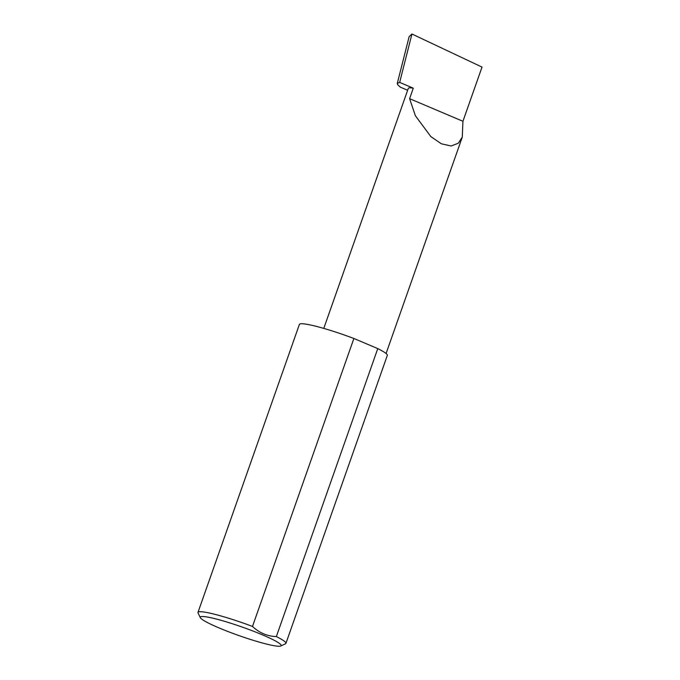 <?xml version="1.0" encoding="UTF-8"?>
<svg xmlns="http://www.w3.org/2000/svg" width="680" height="680" viewBox="0 0 680 680"><rect width="100%" height="100%" fill="white"/><g stroke="black" fill="none" stroke-linecap="round" stroke-linejoin="round"><path stroke-width="1.02" d="M409.598 98.668L415.378 115.736L430.814 136.569L441.312 143.778L451.129 146.005L458.329 143.2L462.289 137.096L462.935 121.286L409.598 98.668L413.296 88.179A33.549 3.562 -160.6 0 0 408.315 88.341L323.774 328.406M274.805 645.83A42.883 4.556 -160.6 0 0 280.78 646A42.883 4.556 -160.6 0 0 254.873 631.771A42.883 4.556 -160.6 0 0 206.635 616.921A42.883 4.556 -160.6 0 0 200.337 617.669A42.883 4.556 -160.6 0 0 230.699 632.57A42.883 4.556 -160.6 0 0 274.805 645.83M200.337 617.669L198.058 612.986A46.614 4.955 19.4 0 1 197.982 612.399A46.614 4.955 19.4 0 1 204.901 612.17A46.614 4.955 19.4 0 1 252.484 626.442C259.386 632.91 267.342 636.284 276.352 636.573A46.614 4.955 19.4 0 1 285.923 643.365A46.614 4.955 19.4 0 1 285.49 643.773L280.78 646M276.352 636.573L377.765 348.602A46.614 4.955 19.4 0 1 387.328 355.394L285.923 643.365M197.982 612.399L299.387 324.428A46.614 4.955 19.4 0 1 306.306 324.199A46.614 4.955 19.4 0 1 353.889 338.478L252.484 626.442M407.643 90.261L400.46 87.218L397.757 84.83L397.273 83.462L399.67 82.399L413.296 88.179M397.273 83.462L409.148 36.627L411.935 34L482.018 67.091L462.935 121.286M399.67 82.399L411.935 34M377.765 348.602L353.889 338.478M462.289 137.096L386.078 353.506"/></g></svg>
